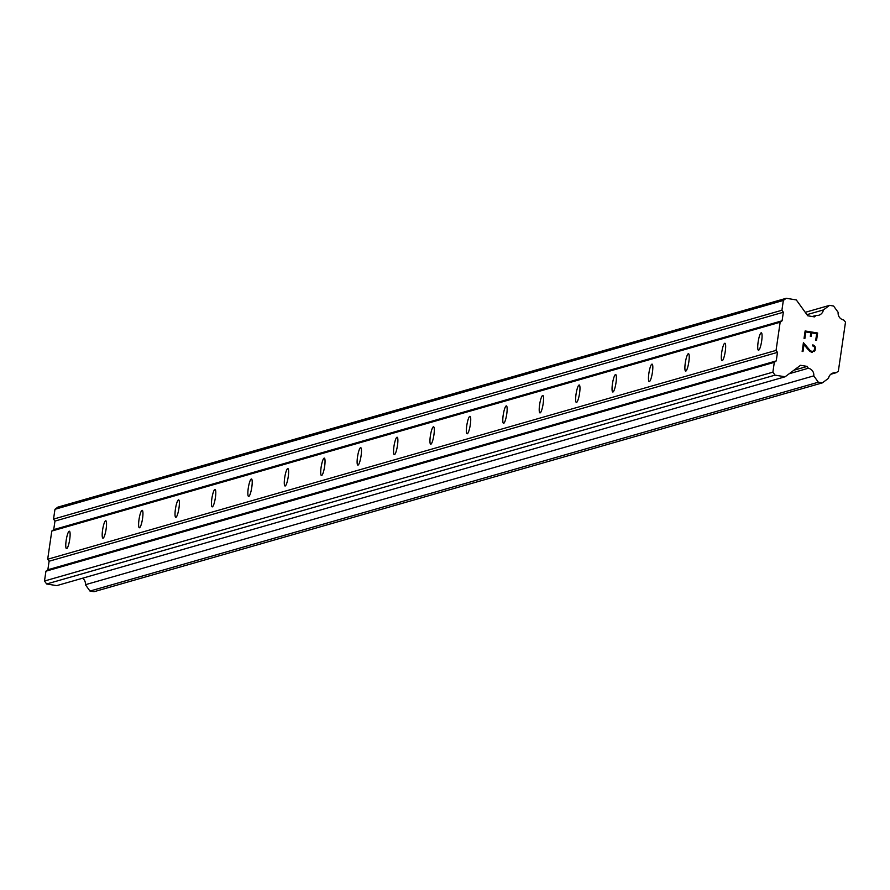 <?xml version="1.0" encoding="UTF-8"?>
<svg xmlns="http://www.w3.org/2000/svg" width="890" height="890" viewBox="0 0 890 890"><rect width="100%" height="100%" fill="white"/><g stroke="black" fill="none" stroke-linecap="round" stroke-linejoin="round"><path stroke-width="1.33" d="M758.625 350.237A8.833 1.669 99.3 0 1 758.48 350.248A8.833 1.669 99.3 0 1 758.191 341.638A8.833 1.669 99.3 0 1 761.173 332.816A8.833 1.669 99.3 0 1 761.328 332.804A8.833 1.669 99.3 0 1 761.606 341.404A8.833 1.669 99.3 0 1 758.625 350.237M722.213 360.673A8.833 1.669 99.3 0 1 722.057 360.684A8.833 1.669 99.3 0 1 721.768 352.084A8.833 1.669 99.3 0 1 724.749 343.262A8.833 1.669 99.3 0 1 724.905 343.251A8.833 1.669 99.3 0 1 725.194 351.85A8.833 1.669 99.3 0 1 722.213 360.673M685.79 371.119A8.833 1.669 99.3 0 1 685.645 371.13A8.833 1.669 99.3 0 1 685.356 362.53A8.833 1.669 99.3 0 1 688.337 353.697A8.833 1.669 99.3 0 1 688.482 353.686A8.833 1.669 99.3 0 1 688.771 362.286A8.833 1.669 99.3 0 1 685.79 371.119M649.377 381.565A8.833 1.669 99.3 0 1 649.222 381.576A8.833 1.669 99.3 0 1 648.932 372.966A8.833 1.669 99.3 0 1 651.914 364.144A8.833 1.669 99.3 0 1 652.07 364.132A8.833 1.669 99.3 0 1 652.359 372.732A8.833 1.669 99.3 0 1 649.377 381.565M612.954 392.001A8.833 1.669 99.3 0 1 612.798 392.012A8.833 1.669 99.3 0 1 612.509 383.412A8.833 1.669 99.3 0 1 615.491 374.579A8.833 1.669 99.3 0 1 615.646 374.568A8.833 1.669 99.3 0 1 615.936 383.178A8.833 1.669 99.3 0 1 612.954 392.001M576.531 402.447A8.833 1.669 99.3 0 1 576.386 402.458A8.833 1.669 99.3 0 1 576.097 393.858A8.833 1.669 99.3 0 1 579.078 385.025A8.833 1.669 99.3 0 1 579.234 385.014A8.833 1.669 99.3 0 1 579.512 393.614A8.833 1.669 99.3 0 1 576.531 402.447M540.119 412.893A8.833 1.669 99.3 0 1 539.963 412.893A8.833 1.669 99.3 0 1 539.674 404.294A8.833 1.669 99.3 0 1 542.655 395.472A8.833 1.669 99.3 0 1 542.811 395.46A8.833 1.669 99.3 0 1 543.1 404.06A8.833 1.669 99.3 0 1 540.119 412.893M503.696 423.329A8.833 1.669 99.3 0 1 503.551 423.34A8.833 1.669 99.3 0 1 503.262 414.74A8.833 1.669 99.3 0 1 506.243 405.907A8.833 1.669 99.3 0 1 506.388 405.896A8.833 1.669 99.3 0 1 506.677 414.506A8.833 1.669 99.3 0 1 503.696 423.329M467.283 433.775A8.833 1.669 99.3 0 1 467.128 433.786A8.833 1.669 99.3 0 1 466.838 425.186A8.833 1.669 99.3 0 1 469.82 416.353A8.833 1.669 99.3 0 1 469.976 416.342A8.833 1.669 99.3 0 1 470.265 424.942A8.833 1.669 99.3 0 1 467.283 433.775M430.86 444.21A8.833 1.669 99.3 0 1 430.704 444.221A8.833 1.669 99.3 0 1 430.415 435.622A8.833 1.669 99.3 0 1 433.397 426.8A8.833 1.669 99.3 0 1 433.552 426.788A8.833 1.669 99.3 0 1 433.842 435.388A8.833 1.669 99.3 0 1 430.86 444.21M394.437 454.657A8.833 1.669 99.3 0 1 394.292 454.668A8.833 1.669 99.3 0 1 394.003 446.068A8.833 1.669 99.3 0 1 396.984 437.235A8.833 1.669 99.3 0 1 397.129 437.224A8.833 1.669 99.3 0 1 397.418 445.823A8.833 1.669 99.3 0 1 394.437 454.657M358.025 465.103A8.833 1.669 99.3 0 1 357.869 465.114A8.833 1.669 99.3 0 1 357.58 456.514A8.833 1.669 99.3 0 1 360.561 447.681A8.833 1.669 99.3 0 1 360.717 447.67A8.833 1.669 99.3 0 1 361.006 456.27A8.833 1.669 99.3 0 1 358.025 465.103M321.601 475.538A8.833 1.669 99.3 0 1 321.446 475.549A8.833 1.669 99.3 0 1 321.168 466.95A8.833 1.669 99.3 0 1 324.149 458.128A8.833 1.669 99.3 0 1 324.294 458.116A8.833 1.669 99.3 0 1 324.583 466.716A8.833 1.669 99.3 0 1 321.601 475.538M285.189 485.984A8.833 1.669 99.3 0 1 285.034 485.996A8.833 1.669 99.3 0 1 284.744 477.396A8.833 1.669 99.3 0 1 287.726 468.563A8.833 1.669 99.3 0 1 287.882 468.552A8.833 1.669 99.3 0 1 288.171 477.151A8.833 1.669 99.3 0 1 285.189 485.984M248.766 496.431A8.833 1.669 99.3 0 1 248.61 496.442A8.833 1.669 99.3 0 1 248.321 487.831A8.833 1.669 99.3 0 1 251.303 479.009A8.833 1.669 99.3 0 1 251.458 478.998A8.833 1.669 99.3 0 1 251.748 487.598A8.833 1.669 99.3 0 1 248.766 496.431M212.343 506.866A8.833 1.669 99.3 0 1 212.198 506.877A8.833 1.669 99.3 0 1 211.909 498.278A8.833 1.669 99.3 0 1 214.891 489.444A8.833 1.669 99.3 0 1 215.035 489.444A8.833 1.669 99.3 0 1 215.324 498.044A8.833 1.669 99.3 0 1 212.343 506.866M175.931 517.312A8.833 1.669 99.3 0 1 175.775 517.324A8.833 1.669 99.3 0 1 175.486 508.724A8.833 1.669 99.3 0 1 178.467 499.891A8.833 1.669 99.3 0 1 178.623 499.88A8.833 1.669 99.3 0 1 178.912 508.479A8.833 1.669 99.3 0 1 175.931 517.312M139.508 527.759A8.833 1.669 99.3 0 1 139.352 527.759A8.833 1.669 99.3 0 1 139.074 519.159A8.833 1.669 99.3 0 1 142.055 510.337A8.833 1.669 99.3 0 1 142.2 510.326A8.833 1.669 99.3 0 1 142.489 518.926A8.833 1.669 99.3 0 1 139.508 527.759M103.084 538.194A8.833 1.669 99.3 0 1 102.94 538.205A8.833 1.669 99.3 0 1 102.65 529.606A8.833 1.669 99.3 0 1 105.632 520.772A8.833 1.669 99.3 0 1 105.788 520.761A8.833 1.669 99.3 0 1 106.066 529.372A8.833 1.669 99.3 0 1 103.084 538.194M66.672 548.641A8.833 1.669 99.3 0 1 66.516 548.652A8.833 1.669 99.3 0 1 66.227 540.052A8.833 1.669 99.3 0 1 69.209 531.219A8.833 1.669 99.3 0 1 69.364 531.208A8.833 1.669 99.3 0 1 69.654 539.807A8.833 1.669 99.3 0 1 66.672 548.641M816.675 333.717L811.68 332.893L816.675 333.717L815.718 340.247L816.553 340.38L817.632 333.005L816.553 340.38M811.146 336.453L811.669 332.893L811.157 336.453L810.323 336.32L810.846 332.76L805.839 331.948L810.835 332.76M805.839 331.948L804.883 338.478L805.839 331.948M804.883 338.478L804.048 338.345L805.127 330.958L817.632 333.005L805.127 330.958M812.648 344.953L813.393 345.075L812.637 344.953L812.514 345.81L814.216 346.666L814.606 347.879L814.272 350.182L812.37 351.595L810.223 350.66L812.381 351.595L813.56 351.216M813.393 345.075L814.528 345.876L813.393 345.075M814.528 345.876L815.04 346.611L814.517 345.876M815.04 346.611L815.451 347.945L815.04 346.611M815.451 347.945L815.095 350.393L815.451 347.945M815.095 350.393L814.317 351.528L815.095 350.393M812.303 352.473L809.956 351.461L803.993 344.597L807.864 349.281M802.969 351.55L803.993 344.597L802.98 351.55L802.146 351.416L803.425 342.672L810.223 350.66L803.414 342.672M815.997 315.449A6.753 6.608 -106 0 0 823.384 309.943L829.558 305.359L833.585 306.015L838.169 312.357A6.753 6.608 -106 0 0 843.653 319.955L845.5 322.124L838.324 371.308L835.944 372.776A6.753 6.608 -106 0 0 828.546 378.272L822.371 382.867L818.344 382.211L813.772 375.869A6.764 6.608 -106 0 0 808.287 368.26L807.241 366.413L800.522 365.312L785.102 376.782L775.023 375.135L772.876 372.165L774.311 362.341L776.236 360.917L777.482 352.373L776.058 350.393L780.163 322.213L782.099 320.778L783.345 312.245L781.91 310.254L783.345 300.442L786.237 298.284L796.305 299.93L807.742 315.783L814.461 316.885L815.997 315.449L812.247 316.517M786.237 298.284L57.861 507.133L54.969 509.291L53.533 519.104L54.958 521.084L53.712 529.628L51.787 531.063L47.682 559.243L49.106 561.223L47.86 569.756L45.935 571.191L44.5 581.014L46.647 583.985L56.715 585.631L785.102 376.782M82.547 578.222A6.764 6.608 -106 0 1 85.396 584.708L89.968 591.049L93.995 591.716L822.371 382.867M776.058 350.393L47.682 559.243M780.163 322.213L51.787 531.063M777.482 352.373L49.106 561.223M776.236 360.917L47.86 569.756M774.311 362.341L45.935 571.191M772.876 372.165L44.5 581.014M775.023 375.135L46.647 583.985M807.241 366.413L793.913 370.229M808.287 368.26L789.185 373.744M813.772 375.869L85.396 584.708M818.344 382.211L89.968 591.049M835.944 372.776L830.804 374.256M829.558 305.359L805.25 312.323M823.384 309.943L806.941 314.659M783.345 300.442L54.969 509.291M781.91 310.254L53.533 519.104M783.345 312.245L54.958 521.084M782.099 320.778L53.712 529.628"/></g></svg>
